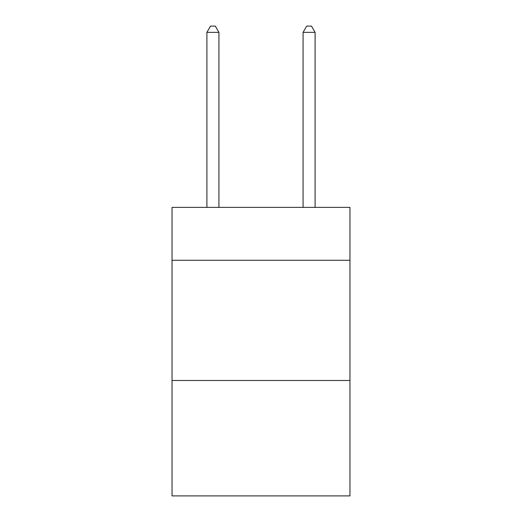 <?xml version="1.0" encoding="UTF-8"?>
<svg xmlns="http://www.w3.org/2000/svg" width="522" height="522" viewBox="0 0 522 522"><rect width="100%" height="100%" fill="white"/><g stroke="black" fill="none" stroke-linecap="round" stroke-linejoin="round"><path stroke-width="0.78" d="M349.962 260.276L349.962 207.384L172.038 207.384L172.038 260.276L349.962 260.276L349.962 495.9L172.038 495.9L172.038 260.276M349.962 380.492L172.038 380.492M218.927 207.384L218.927 32.351L206.901 32.351L206.901 207.384M206.901 32.351L210.51 26.1L215.318 26.1L218.927 32.351M315.099 207.384L315.099 32.351L303.073 32.351L303.073 207.384M303.073 32.351L306.682 26.1L311.49 26.1L315.099 32.351"/></g></svg>
